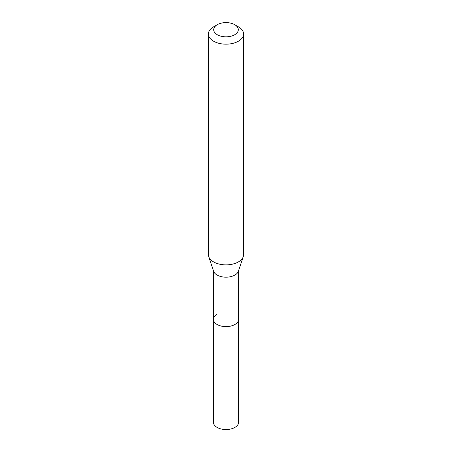 <?xml version="1.0" encoding="UTF-8"?>
<svg xmlns="http://www.w3.org/2000/svg" width="452" height="452" viewBox="0 0 452 452"><rect width="100%" height="100%" fill="white"/><g stroke="black" fill="none" stroke-linecap="round" stroke-linejoin="round"><path stroke-width="0.68" d="M213.395 270.59L213.395 422.264A12.605 7.277 0 0 0 221.175 428.988A12.605 7.277 0 0 0 234.916 427.406A12.605 7.277 0 0 0 238.605 422.264L238.605 319.338A12.605 7.277 180 0 1 234.916 324.485A12.605 7.277 180 0 1 221.175 326.061A12.605 7.277 180 0 1 213.395 319.338A12.605 7.277 180 0 1 217.084 314.191M243.272 256.634L238.379 271.273A12.605 7.277 180 0 1 234.916 275.042A12.605 7.277 180 0 1 222.305 276.856A12.605 7.277 180 0 1 213.621 271.273L208.728 256.634A17.588 10.153 0 0 0 220.847 264.42A17.588 10.153 0 0 0 238.436 261.889A17.588 10.153 0 0 0 243.272 256.634A17.588 10.153 0 0 0 243.588 254.708L243.588 34.019A17.588 10.153 180 0 1 238.436 41.2A17.588 10.153 180 0 1 219.271 43.398A17.588 10.153 180 0 1 208.412 34.019A17.588 10.153 180 0 1 213.564 26.837L217.293 24.685A12.311 7.108 180 0 1 234.707 24.685A12.311 7.108 180 0 1 234.707 34.736A12.311 7.108 180 0 1 217.293 34.736A12.311 7.108 180 0 1 217.293 24.685L213.564 26.837M213.395 319.338A12.605 7.277 0 0 0 221.175 326.061A12.605 7.277 0 0 0 234.916 324.485A12.605 7.277 0 0 0 238.605 319.338L238.605 270.59M208.412 34.019L208.412 254.708A17.588 10.153 0 0 0 208.728 256.634M234.707 24.685L238.436 26.837A17.588 10.153 180 0 1 243.588 34.019"/></g></svg>
